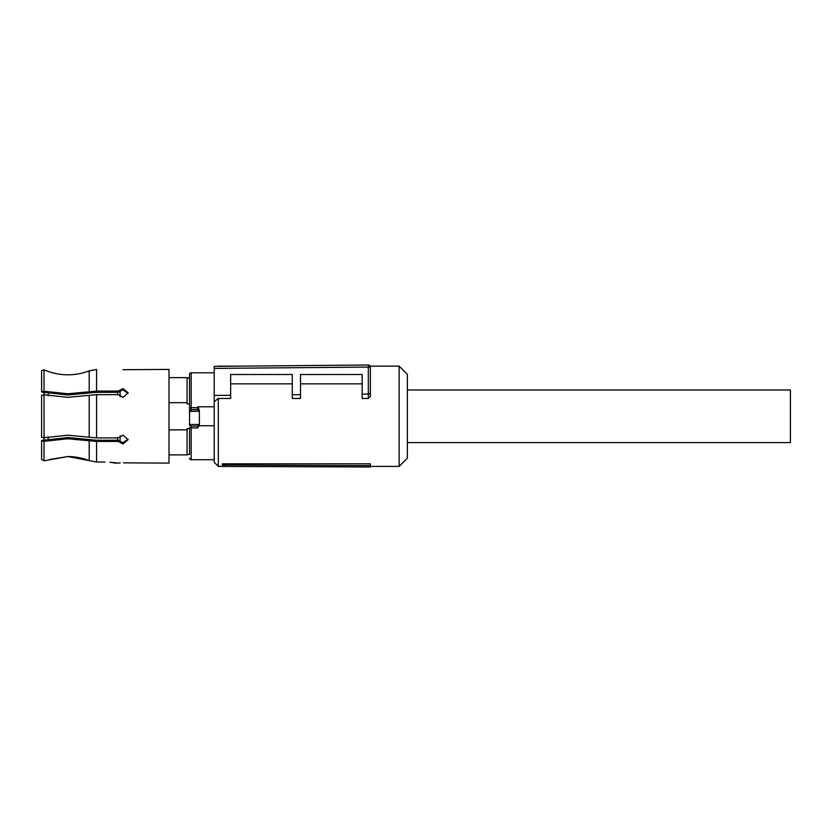 <?xml version="1.0" encoding="UTF-8"?>
<svg xmlns="http://www.w3.org/2000/svg" width="832" height="832" viewBox="0 0 832 832"><rect width="100%" height="100%" fill="white"/><g stroke="black" fill="none" stroke-linecap="round" stroke-linejoin="round"><path stroke-width="1.25" d="M407.368 442.572L790.4 442.572L790.4 389.969L407.368 389.969M370.375 465.629L370.375 463.809L222.435 463.809L222.435 465.41L224.567 466.45L370.375 466.991L370.375 465.629L224.567 465.015L224.567 466.45M214.209 368.41L214.209 366.361L368.306 365.009A2.059 2.059 0 0 1 370.375 367.068L370.375 396.396L370.375 367.068L214.209 368.41L214.209 401.679L218.317 398.466L218.317 466.409L224.474 466.409M370.146 366.132L399.142 366.132L399.142 466.409L370.375 466.409M222.435 463.809L224.567 465.015M370.375 396.396L368.326 398.466L368.326 394.077L370.375 393.224M368.326 365.009A2.059 2.059 0 0 0 368.306 365.009L368.306 394.077L362.159 394.129L362.159 398.466L368.326 398.466M300.508 383.843L362.159 383.843M218.317 398.466L230.651 398.466L230.651 374.504L292.292 374.504L292.292 398.466L300.508 398.466L300.508 374.504L362.159 374.504L362.159 394.129M230.651 383.843L292.292 383.843M214.209 401.679L214.209 462.301L218.317 466.409M399.142 466.409L407.368 458.193L407.368 374.348L399.142 366.132M370.323 366.61L369.897 365.747M292.292 394.732L300.508 394.67M214.209 395.418L230.651 395.273M44.065 394.815L44.065 392.6L44.065 394.815L41.6 395.242L44.023 394.805L67.902 397.322L96.595 394.649L118.269 394.649L122.97 397.436L128.107 392.839L122.97 388.534L118.269 391.092L118.269 392.319L96.294 392.319L67.902 394.992L41.85 392.101M67.902 374.816C75.254 374.795 82.358 373.474 89.201 370.843C82.358 373.474 75.254 374.795 67.902 374.816L66.487 374.795C58.666 374.587 51.178 372.923 44.023 369.782C51.626 373.11 59.582 374.785 67.902 374.816M44.023 369.782L41.6 370.666L44.023 369.782L44.023 391.248L67.902 393.765L96.595 391.092L118.269 391.092M41.6 395.242L41.6 437.289L44.023 437.736L67.902 435.219L96.595 437.892L118.269 437.892L122.97 435.105L128.107 439.691L122.97 444.007L118.269 441.449L96.595 441.449L67.902 438.776L44.023 441.293L44.023 460.834L67.902 456.539L49.816 459.451M41.6 459.451L44.023 460.834L41.6 459.451L41.6 440.856L44.023 441.293M89.201 460.616C82.378 457.922 75.275 456.57 67.902 456.539L96.595 462.03L89.201 460.616L89.201 440.762M44.023 394.805L44.065 439.941L41.6 440.492L67.902 437.538L96.294 440.222L118.269 440.222L118.269 441.449M44.886 440.201L44.065 439.379L44.065 439.941L44.065 437.726L41.6 437.289M41.6 370.666L41.6 391.685L44.023 391.248M118.269 392.319L122.97 389.782L128.055 393.463M128.055 439.078L122.97 442.759L118.269 440.222M122.97 369.699L169 369.418L169 463.122L123.469 462.842M89.201 370.843L96.595 369.46L89.201 370.843L89.201 391.778M114.681 463.06L112.632 462.675M109.897 462.301L118.269 463.07L114.743 463.07M120.141 462.925L118.269 463.07M96.595 441.449L96.595 462.03L104.894 462.03M169 377.634L187.086 377.634L187.086 402.688L169 402.688M169 454.896L187.086 454.896L187.086 428.636L189.55 428.636L189.55 454.49L187.086 454.49M169 429.853L187.086 429.853M191.194 409.51L191.194 407.711L189.55 408.034L189.55 411.029L190.143 411.341A1.643 1.446 -90 0 1 191.589 409.698L189.55 411.029L189.55 403.905L187.086 403.905L187.086 402.688M187.086 378.05L189.55 378.05M189.55 424.559L189.686 424.486A1.643 1.602 -90 0 0 191.287 426.13L191.194 426.182A1.643 1.612 180 0 1 189.55 424.559L189.55 411.029M191.287 426.13L197.673 426.13A1.643 1.602 -90 0 0 199.274 424.486L197.673 426.13M189.55 408.034L189.55 374.452A1.643 1.643 0 0 1 191.194 372.809L191.194 407.711L197.766 407.711L197.766 406.786L199.41 410.394L198.817 411.341A1.643 1.446 -90 0 0 197.371 409.698L191.589 409.698L197.766 409.51L199.41 411.029L199.41 424.913L197.766 427.939L197.766 426.182M189.55 458.089A1.643 1.643 0 0 0 191.194 459.732L214.209 459.732M191.194 372.809L214.209 372.809M199.41 410.394L199.41 411.029M197.766 406.786L214.209 406.786L214.209 425.755L199.243 425.755M120.099 435.916L120.099 442.042L120.099 435.916M120.099 390.499L120.099 396.625L120.099 390.499M89.201 395.335L89.201 437.206M96.595 394.649L96.595 437.892M96.595 369.46L96.595 391.092M189.686 424.486L199.274 424.486M190.143 411.341L198.817 411.341M191.194 426.182L191.194 427.939L189.55 427.492M197.766 409.51L197.766 407.711L198.557 407.753M197.766 427.939L191.194 427.939L191.194 459.732M117.634 392.319L117.634 394.649M117.634 437.892L117.634 440.222M48.173 393.37L48.173 395.626M48.173 436.914L48.173 439.171M218.317 366.132L240.209 366.132"/></g></svg>
